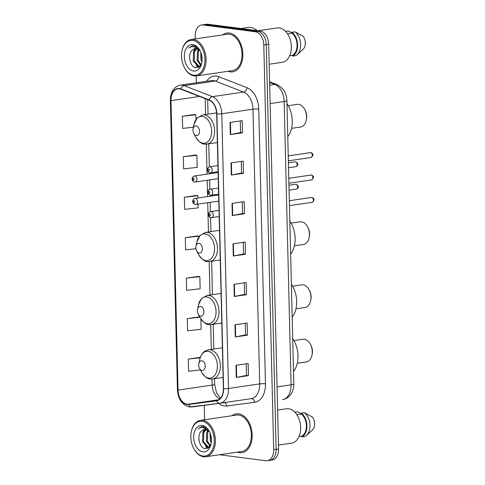 <?xml version="1.0" encoding="UTF-8"?>
<svg xmlns="http://www.w3.org/2000/svg" width="485" height="485" viewBox="0 0 485 485"><rect width="100%" height="100%" fill="white"/><g stroke="black" fill="none" stroke-linecap="round" stroke-linejoin="round"><path stroke-width="0.73" d="M219.523 454.736L265.822 460.75A12.258 8.063 -98.3 0 0 267.308 460.738L272.182 460.022A12.258 8.063 -98.3 0 0 278.566 448.952L268.678 44.238A12.258 8.063 -98.3 0 0 260.215 31.034L207.956 24.25A12.258 8.063 -98.3 0 0 206.471 24.262L204.033 24.62A12.258 8.063 -98.3 0 1 205.513 24.608A12.258 8.063 -98.3 0 0 204.033 24.62L201.596 24.977A12.258 8.063 -98.3 0 0 195.206 36.048L195.279 38.915M269.745 460.38A12.258 8.063 -98.3 0 0 276.129 449.31L266.241 44.596A12.258 8.063 -98.3 0 0 257.777 31.392L205.513 24.608L257.777 31.392A12.258 8.063 -98.3 0 1 266.241 44.596L276.129 449.31A12.258 8.063 -98.3 0 1 269.745 460.38M239.578 452.705A19.618 12.895 -98.3 0 0 241.954 452.687A19.618 12.895 -98.3 0 0 252.073 433.19A19.618 12.895 -98.3 0 0 238.632 413.85A19.618 12.895 -98.3 0 0 236.256 413.869A19.618 12.895 -98.3 0 0 231.994 415.73A19.618 12.895 -98.3 0 1 236.256 413.869A19.618 12.895 -98.3 0 1 238.632 413.85A19.618 12.895 -98.3 0 1 252.073 433.19A19.618 12.895 -98.3 0 1 241.954 452.687A19.618 12.895 -98.3 0 1 239.578 452.705A19.618 12.895 -98.3 0 1 237.335 452.123A19.618 12.895 -98.3 0 0 239.578 452.705M230.272 71.865A19.618 12.895 -98.3 0 0 232.642 71.847A19.618 12.895 -98.3 0 0 242.761 52.35A19.618 12.895 -98.3 0 0 229.32 33.01A19.618 12.895 -98.3 0 0 226.95 33.028A19.618 12.895 -98.3 0 0 222.688 34.896A19.618 12.895 -98.3 0 1 226.95 33.028A19.618 12.895 -98.3 0 1 229.32 33.01A19.618 12.895 -98.3 0 1 242.761 52.35A19.618 12.895 -98.3 0 1 232.642 71.847A19.618 12.895 -98.3 0 1 230.272 71.865A19.618 12.895 -98.3 0 1 228.029 71.289A19.618 12.895 -98.3 0 0 230.272 71.865M187.083 404.163A13.077 8.597 81.7 0 1 178.056 390.086L170.981 100.631A13.077 8.597 81.7 0 1 177.795 88.822A13.077 8.597 81.7 0 1 180.893 89.204L209.162 100.219A13.077 8.597 81.7 0 1 216.674 113.902L223.385 388.63A13.077 8.597 81.7 0 1 216.577 400.44A13.077 8.597 81.7 0 1 216.498 400.446L188.592 404.163A13.077 8.597 81.7 0 1 187.083 404.163M187.089 404.49A13.404 8.815 -98.3 0 0 188.635 404.49L216.546 400.774A13.404 8.815 -98.3 0 0 223.603 388.655L216.892 113.933A13.404 8.815 -98.3 0 0 209.193 99.904L180.923 88.888A13.404 8.815 -98.3 0 0 170.762 100.601L177.837 390.055A13.404 8.815 -98.3 0 0 187.089 404.49M194.533 114.521L182.342 116.267L182.639 128.41L193.436 127.234M195.522 154.994L183.33 156.74L183.627 168.877L197.177 167.404L196.88 155.261L195.4 154.97M196.51 195.461L184.318 197.207L184.615 209.35L198.165 207.871L198.074 204.161M199.481 316.881L187.289 318.627L187.586 330.764L201.129 329.291L200.875 318.869M198.492 276.408L186.301 278.154L186.598 290.297L200.141 288.817L199.844 276.674L198.365 276.383M197.498 235.934L185.312 237.68L185.609 249.823L195.922 248.696M267.308 460.738A12.258 8.063 -98.3 0 0 273.692 449.668L263.798 44.953A12.258 8.063 -98.3 0 0 255.34 31.749L203.076 24.965A12.258 8.063 -98.3 0 0 201.596 24.977M196.183 75.951L196.352 82.796M204.233 405.339L204.585 419.749M231.018 162.93L243.209 161.141L243.506 173.284L231.315 175.073L231.018 162.93M230.029 122.456L242.221 120.668L242.518 132.811L230.326 134.6L230.029 122.456M233.988 284.343L246.174 282.555L246.471 294.698L234.285 296.487L233.988 284.343M234.976 324.817L247.162 323.028L247.459 335.171L235.273 336.96L234.976 324.817M235.965 365.29L248.156 363.501L248.453 375.645L236.262 377.427L235.965 365.29M232.006 203.403L244.197 201.614L244.495 213.758L232.303 215.546L232.006 203.403M233 243.876L245.186 242.088L245.483 254.225L233.297 256.013L233 243.876M200.311 357.33L188.277 359.094L188.574 371.237L200.366 369.952M245.483 254.225L243.543 253.976L233.685 255.947A3.268 0.449 178.6 0 1 233.297 256.013M244.495 213.758L242.555 213.503M242.27 201.899L242.555 213.521L232.697 215.479A3.268 0.449 178.6 0 1 232.303 215.546M248.453 375.645L246.513 375.39M246.228 363.78L246.513 375.408L236.65 377.366A3.268 0.449 178.6 0 1 236.262 377.427M247.459 335.171L245.525 334.917L235.661 336.893A3.268 0.449 178.6 0 1 235.273 336.96M246.471 294.698L244.531 294.45L234.673 296.42A3.268 0.449 178.6 0 1 234.285 296.487M242.518 132.811L240.578 132.563M240.293 120.953L240.578 132.575L230.714 134.533A3.268 0.449 178.6 0 1 230.326 134.6M243.506 173.284L241.566 173.03M241.281 161.426L241.566 173.048L231.709 175.006A3.268 0.449 178.6 0 1 231.315 175.073M185.312 237.68L198.856 236.201L198.874 236.916M198.856 236.201L197.377 235.91M186.301 278.154L199.844 276.674M187.289 318.627L199.953 317.245M199.79 316.941L199.353 316.857M188.277 359.094L200.16 357.803M184.318 197.207L197.868 195.734L197.922 197.983M197.868 195.734L196.389 195.437M183.33 156.74L196.88 155.261M182.342 116.267L195.891 114.787L196.007 119.468M195.891 114.787L194.412 114.496M243.264 242.367L243.543 253.994M244.252 282.84L244.537 294.462M245.24 323.313L245.525 334.935M202.112 421.241A17.575 11.555 -98.3 0 0 191.32 431.601A17.575 11.555 -98.3 0 0 193.812 448.607A17.575 11.555 -98.3 0 0 202.96 456.045A17.575 11.555 -98.3 0 0 214.243 440.162A17.575 11.555 -98.3 0 0 202.112 421.241M193.812 448.607L194.018 448.977A18.394 12.089 -98.3 0 0 203.591 456.767A18.394 12.089 -98.3 0 0 205.816 456.749A18.394 12.089 -98.3 0 0 215.304 438.47A18.394 12.089 -98.3 0 0 202.7 420.337A18.394 12.089 -98.3 0 0 200.475 420.356A18.394 12.089 -98.3 0 0 191.405 431.189L191.32 431.601M205.816 456.749L241.772 451.474A18.394 12.089 -98.3 0 0 251.26 433.196A18.394 12.089 -98.3 0 0 238.656 415.063A18.394 12.089 -98.3 0 0 236.431 415.081L200.475 420.356M278.475 445.054L291.6 443.132A17.369 11.416 -98.3 0 0 300.561 425.866A17.369 11.416 -98.3 0 0 288.66 408.746A17.369 11.416 -98.3 0 0 286.556 408.758L277.614 410.067M209.496 431.862L205.361 429.043L204.246 429.055L200.79 431.595L204.44 429.031M209.714 446.582L207.307 447.121L202.512 441.762L202.936 432.517L205.87 429.14M208.799 447.024L208.277 446.982L203.482 441.623L203.9 432.377L206.361 429.298M211.236 442.878L210.254 440.629L210.072 433.069M211.405 441.01L210.678 434.875M209.999 446.164L206.386 441.192L206.804 431.953L207.889 430.165M210.314 445.612L207.35 441.053L207.774 431.808L208.417 430.625M209.368 431.492L203.658 426.648L201.742 426.582L197.953 428.873C199.923 427.546 202.033 427.194 204.3 427.831L209.332 431.662M202.857 451.838A13.325 8.76 -98.3 0 0 211.042 443.975A13.325 8.76 -98.3 0 0 209.15 431.086A13.325 8.76 -98.3 0 0 202.215 425.448A13.325 8.76 -98.3 0 0 193.66 437.488A13.325 8.76 -98.3 0 0 202.857 451.838M200.79 431.595C196.661 436.742 199.881 448.019 204.949 448.655L208.586 447.776L211.03 443.836M299.039 436.5L301.894 436.082A12.258 8.063 -98.3 0 0 306.387 425.666A12.258 8.063 -98.3 0 0 301.355 414.008L296.85 414.669M301.894 436.082L301.912 436.967L304.962 436.518A13.077 8.597 -98.3 0 0 306.429 435.5L312.746 429.752A8.172 5.371 -98.3 0 0 312.437 417.118L304.38 412.674L301.33 413.123L301.355 414.008M306.429 435.5A13.077 8.597 -98.3 0 0 309.903 424.011A13.077 8.597 -98.3 0 0 304.38 412.674M301.912 436.967A13.077 8.597 -98.3 0 0 306.932 425.733A13.077 8.597 -98.3 0 0 301.33 413.123M294.886 412.189L297.572 411.789L301.349 413.772M197.953 428.873L201.918 426.558M207.507 448.419L205.476 446.321M202.548 433.499L204.264 429.067M204.985 428.073L205.549 427.449M297.281 363.241L306.332 361.913A11.446 7.524 -98.3 0 0 311.976 355.172A11.446 7.524 -98.3 0 0 310.351 344.101A11.446 7.524 -98.3 0 0 304.392 339.257A11.446 7.524 -98.3 0 0 303.01 339.264L293.958 340.591M201.857 360.798A4.905 3.225 -98.3 0 0 198.844 363.689A4.905 3.225 -98.3 0 0 199.541 368.436A4.905 3.225 -98.3 0 0 202.093 370.51A4.905 3.225 -98.3 0 0 205.24 366.078A4.905 3.225 -98.3 0 0 201.857 360.798M293.504 371.546A22.48 14.774 -98.3 0 0 292.697 338.591M311.976 355.172L312.195 354.129A9.403 6.178 -98.3 0 0 310.861 345.035L310.351 344.101M295.947 308.842L304.998 307.514A11.446 7.524 -98.3 0 0 310.642 300.779A11.446 7.524 -98.3 0 0 309.018 289.709A11.446 7.524 -98.3 0 0 303.064 284.865A11.446 7.524 -98.3 0 0 301.676 284.871L292.625 286.198M200.529 306.405A4.905 3.225 -98.3 0 0 197.516 309.297A4.905 3.225 -98.3 0 0 198.213 314.044A4.905 3.225 -98.3 0 0 200.766 316.117A4.905 3.225 -98.3 0 0 203.912 311.685A4.905 3.225 -98.3 0 0 200.529 306.405M292.17 317.154A22.48 14.774 -98.3 0 0 291.37 284.198M310.642 300.779L310.867 299.736A9.403 6.178 -98.3 0 0 309.527 290.642L309.018 289.709M294.407 245.792L303.458 244.464A11.446 7.524 -98.3 0 0 309.103 237.723A11.446 7.524 -98.3 0 0 307.478 226.653A11.446 7.524 -98.3 0 0 301.524 221.809A11.446 7.524 -98.3 0 0 300.136 221.815L291.085 223.142M198.989 243.349A4.905 3.225 -98.3 0 0 195.976 246.241A4.905 3.225 -98.3 0 0 196.674 250.987A4.905 3.225 -98.3 0 0 199.226 253.061A4.905 3.225 -98.3 0 0 202.372 248.629A4.905 3.225 -98.3 0 0 198.989 243.349M290.63 254.098A22.48 14.774 -98.3 0 0 289.824 221.142M309.103 237.723L309.321 236.68A9.403 6.178 -98.3 0 0 307.987 227.586L307.478 226.653M291.54 128.343L300.591 127.015A11.446 7.524 -98.3 0 0 306.235 120.274A11.446 7.524 -98.3 0 0 304.61 109.204A11.446 7.524 -98.3 0 0 298.651 104.36A11.446 7.524 -98.3 0 0 297.269 104.366L288.217 105.694M196.116 125.9A4.905 3.225 -98.3 0 0 193.103 128.792A4.905 3.225 -98.3 0 0 193.8 133.539A4.905 3.225 -98.3 0 0 196.352 135.612A4.905 3.225 -98.3 0 0 199.505 131.18A4.905 3.225 -98.3 0 0 196.116 125.9M287.763 136.649A22.48 14.774 -98.3 0 0 286.956 103.699M306.235 120.274L306.453 119.231A9.403 6.178 -98.3 0 0 305.12 110.137L304.61 109.204M192.806 40.4A17.575 11.555 -98.3 0 0 182.008 50.767A17.575 11.555 -98.3 0 0 184.506 67.767A17.575 11.555 -98.3 0 0 193.654 75.205A17.575 11.555 -98.3 0 0 204.931 59.322A17.575 11.555 -98.3 0 0 192.806 40.4M184.506 67.767L184.706 68.142A18.394 12.089 -98.3 0 0 194.285 75.927A18.394 12.089 -98.3 0 0 196.51 75.909A18.394 12.089 -98.3 0 0 205.998 57.63A18.394 12.089 -98.3 0 0 193.394 39.503A18.394 12.089 -98.3 0 0 191.169 39.515A18.394 12.089 -98.3 0 0 182.099 50.349L182.008 50.767M196.51 75.909L232.467 70.634A18.394 12.089 -98.3 0 0 241.954 52.356A18.394 12.089 -98.3 0 0 229.35 34.229A18.394 12.089 -98.3 0 0 227.125 34.241L191.169 39.515M257.268 30.652A22.067 14.508 -98.3 0 0 250.593 27.457A22.067 14.508 -98.3 0 0 247.926 27.475L240.809 28.518M269.163 64.22L282.294 62.292A17.369 11.416 -98.3 0 0 291.255 45.026A17.369 11.416 -98.3 0 0 279.354 27.906A17.369 11.416 -98.3 0 0 277.25 27.918L257.99 30.749M200.19 51.028L196.055 48.209L194.934 48.215L191.484 50.761L195.134 48.191M200.402 65.748L198.001 66.287L193.206 60.922L193.624 51.683L196.564 48.306M199.487 66.184L198.971 66.142L194.176 60.783L194.594 51.537L197.055 48.458M201.93 62.038L200.948 59.788L200.766 52.234M202.093 60.176L201.366 54.035M200.687 65.323L197.074 60.358L197.498 51.113L198.577 49.331M201.002 64.772L198.044 60.213L198.462 50.973L199.111 49.785M200.056 50.652L194.352 45.814L192.43 45.742L188.647 48.039C190.611 46.706 192.727 46.36 194.994 46.996L200.026 50.822M193.551 70.998A13.325 8.76 -98.3 0 0 201.736 63.141A13.325 8.76 -98.3 0 0 199.844 50.246A13.325 8.76 -98.3 0 0 192.909 44.608A13.325 8.76 -98.3 0 0 184.355 56.654A13.325 8.76 -98.3 0 0 193.551 70.998M191.484 50.761C187.356 55.908 190.575 67.185 195.643 67.815L199.28 66.936L201.724 62.995M289.733 55.666L292.582 55.248A12.258 8.063 -98.3 0 0 297.081 44.826A12.258 8.063 -98.3 0 0 292.049 33.168L287.538 33.829M292.582 55.248L292.607 56.127L295.656 55.684A13.077 8.597 -98.3 0 0 297.123 54.659L303.44 48.918A8.172 5.371 -98.3 0 0 303.131 36.278L295.074 31.84L292.025 32.283L292.049 33.168M297.123 54.659A13.077 8.597 -98.3 0 0 300.597 43.177A13.077 8.597 -98.3 0 0 295.074 31.84M292.607 56.127A13.077 8.597 -98.3 0 0 297.62 44.899A13.077 8.597 -98.3 0 0 292.025 32.283M285.58 31.349L288.266 30.955L292.043 32.931M188.647 48.039L192.612 45.717M198.195 67.585L196.17 65.487M193.242 52.665L194.958 48.227M195.679 47.233L196.243 46.615M278.566 448.952L273.692 449.668M207.956 24.25L203.076 24.965M260.215 31.034L255.34 31.749M268.678 44.238L263.798 44.953M293.807 383.938A8.172 1.122 178.6 0 1 291.079 384.847L284.155 101.529A16.351 10.749 -98.3 0 0 274.765 84.42A8.172 5.771 -68.7 0 1 276.983 84.651C283.228 87.724 286.526 93.047 286.884 100.625L293.807 383.938C293.892 387.345 293.14 390.461 291.552 393.286L290.024 395.433C288.011 397.736 285.526 399.131 282.561 399.61A16.351 10.749 -98.3 0 1 282.47 399.622L282.561 399.61A16.351 10.749 -98.3 0 0 291.079 384.847L277.05 386.903M269.611 82.408L274.765 84.42L269.678 85.166M286.884 100.625A8.172 1.122 178.6 0 1 284.155 101.529L270.127 103.59M178.056 390.086L212.187 385.078A13.077 8.597 -98.3 0 0 219.857 398.828M206.519 81.304A20.437 13.434 81.7 0 1 216.371 76.072A20.437 13.434 81.7 0 1 218.747 76.685L247.017 87.7A20.437 13.434 81.7 0 1 258.748 109.089L265.459 383.811A20.437 13.434 81.7 0 1 254.704 402.277L226.792 405.993A20.437 13.434 81.7 0 1 218.711 403.411M180.923 88.888A4.086 2.886 -68.7 0 1 184.118 85.633L215.322 81.056A16.351 10.749 -98.3 0 0 213.424 80.565A16.351 10.749 -98.3 0 0 211.448 80.577L180.244 85.16A16.351 10.749 81.7 0 1 184.118 85.633L212.388 96.648A16.351 10.749 81.7 0 1 221.772 113.757L228.49 388.485A4.086 0.564 178.6 0 1 223.603 388.655M219.82 403.265L191.969 406.976A4.086 3.08 -97.6 0 1 191.939 406.976A4.086 3.08 -97.6 0 1 188.635 404.49M216.892 113.933A4.086 0.564 -1.4 0 0 221.772 113.757L252.976 109.18A16.351 10.749 -98.3 0 0 243.591 92.071L215.322 81.056A4.086 2.886 111.3 0 0 218.747 76.685M209.193 99.904A4.086 2.886 -68.7 0 1 212.388 96.648L243.591 92.071A4.086 2.886 111.3 0 0 247.017 87.7M220.069 403.229L251.084 398.676A16.351 10.749 -98.3 0 0 251.175 398.664A16.351 10.749 -98.3 0 0 259.693 383.902L228.49 388.485A16.351 10.749 81.7 0 1 219.972 403.241A16.351 10.749 81.7 0 1 219.881 403.259A4.086 3.08 -97.6 0 1 219.85 403.259A4.086 3.08 -97.6 0 1 216.546 400.774M170.762 100.601A4.086 0.564 178.6 0 1 170.368 100.371A4.086 0.564 178.6 0 1 170.975 100.062M251.175 398.664L219.85 403.259L189.459 406.982C182.208 405.102 178.201 399.385 177.437 389.825A4.086 0.564 -1.4 0 0 177.837 390.055M265.459 383.811A4.086 0.564 178.6 0 0 259.693 383.902L252.976 109.18A4.086 0.564 178.6 0 1 258.748 109.089M254.704 402.277A4.086 3.08 82.4 0 0 251.139 398.67M226.792 405.993A4.086 3.08 82.4 0 0 224.5 402.58M170.981 100.631L199.487 96.448M205.185 98.667L205.573 114.515M206.295 144.13L207.028 174.145M207.18 180.323L207.58 196.57M207.732 202.742L208.441 231.963M209.168 261.573L209.987 295.019M210.708 324.629L211.314 349.412M212.036 379.021L212.187 385.078A7.354 1.012 178.6 0 0 214.643 384.259L216.54 392.917L220.426 398.246M188.592 404.163L218.541 399.773M233.388 243.816L233.685 255.947M234.376 284.289L234.673 296.42M235.364 324.762L235.661 336.893M236.353 365.229L236.65 377.366M232.4 203.342L232.697 215.479M231.412 162.875L231.709 175.006M230.423 122.402L230.714 134.533M199.541 368.436L201.687 372.377A13.519 8.888 -98.3 0 0 208.726 378.094A13.519 8.888 -98.3 0 0 217.401 365.878A13.519 8.888 -98.3 0 0 208.071 351.328A13.519 8.888 -98.3 0 0 199.771 359.3L198.844 363.689M223.112 377.427L212.691 378.955A14.714 9.67 -98.3 0 0 220.275 364.332A14.714 9.67 -98.3 0 0 210.193 349.824A14.714 9.67 -98.3 0 0 208.417 349.837L205.476 350.825C204.161 351.449 201.214 353.48 199.771 359.3M198.213 314.044L200.36 317.984A13.519 8.888 -98.3 0 0 207.392 323.701A13.519 8.888 -98.3 0 0 216.067 311.485A13.519 8.888 -98.3 0 0 206.743 296.935A13.519 8.888 -98.3 0 0 198.438 304.907L197.516 309.297M221.784 323.028L211.357 324.562A14.714 9.67 -98.3 0 0 218.947 309.933A14.714 9.67 -98.3 0 0 208.865 295.432A14.714 9.67 -98.3 0 0 207.089 295.444L201.56 298.481L198.438 304.907M196.674 250.987L198.82 254.928A13.519 8.888 -98.3 0 0 205.852 260.645A13.519 8.888 -98.3 0 0 214.528 248.435A13.519 8.888 -98.3 0 0 205.197 233.879A13.519 8.888 -98.3 0 0 196.898 241.851L195.976 246.241M220.238 259.978L209.817 261.506A14.714 9.67 -98.3 0 0 217.407 246.883A14.714 9.67 -98.3 0 0 207.325 232.376A14.714 9.67 -98.3 0 0 205.543 232.388L200.02 235.425L196.898 241.851M193.8 133.539L195.946 137.479A13.519 8.888 -98.3 0 0 202.985 143.202A13.519 8.888 -98.3 0 0 211.66 130.986A13.519 8.888 -98.3 0 0 202.33 116.43A13.519 8.888 -98.3 0 0 194.03 124.402L193.103 128.792M217.371 142.529L206.95 144.057A14.714 9.67 -98.3 0 0 214.534 129.434A14.714 9.67 -98.3 0 0 204.458 114.927A14.714 9.67 -98.3 0 0 202.675 114.939L197.146 117.976L194.03 124.402M295.686 184.264L296.299 184.258C299.093 186.113 299.13 187.737 296.402 189.114A2.449 1.613 -98.3 0 0 297.663 186.677A2.449 1.613 -98.3 0 0 295.983 184.258A2.449 1.613 -98.3 0 0 295.686 184.264L288.951 185.252M218.65 194.946L195.037 198.407A3.068 2.013 81.7 0 1 195.406 198.407A3.068 2.013 81.7 0 1 197.51 201.427A3.068 2.013 81.7 0 1 195.928 204.476A3.068 2.013 81.7 0 1 195.558 204.476M193.982 202.675A1.025 0.673 -98.3 0 0 194.643 201.754A1.025 0.673 -98.3 0 0 193.933 200.651A1.025 0.673 -98.3 0 0 193.279 201.578A1.025 0.673 -98.3 0 0 193.982 202.675M295.141 161.838L295.747 161.832C298.548 163.694 298.584 165.312 295.85 166.694A2.449 1.613 -98.3 0 0 297.117 164.257A2.449 1.613 -98.3 0 0 295.438 161.838A2.449 1.613 -98.3 0 0 295.141 161.838L288.399 162.827M218.104 172.521L194.491 175.988A3.068 2.013 81.7 0 1 194.861 175.982A3.068 2.013 81.7 0 1 196.958 179.007A3.068 2.013 81.7 0 1 195.382 182.051A3.068 2.013 81.7 0 1 195.012 182.057M193.436 180.256A1.025 0.673 -98.3 0 0 194.091 179.329A1.025 0.673 -98.3 0 0 193.388 178.231A1.025 0.673 -98.3 0 0 192.733 179.153A1.025 0.673 -98.3 0 0 193.436 180.256M311.716 197.48A2.449 1.613 -98.3 0 0 311.418 197.48L312.031 197.474C314.704 198.644 314.735 200.263 312.134 202.33A2.449 1.613 -98.3 0 0 313.401 199.893A2.449 1.613 -98.3 0 0 311.716 197.48M219.032 210.417L210.775 211.624A3.068 2.013 81.7 0 1 211.145 211.624A3.068 2.013 81.7 0 1 213.242 214.643A3.068 2.013 81.7 0 1 211.66 217.692A3.068 2.013 81.7 0 1 211.29 217.692M209.672 213.873A1.025 0.673 -98.3 0 0 209.011 214.794A1.025 0.673 -98.3 0 0 209.72 215.892A1.025 0.673 -98.3 0 0 210.375 214.97A1.025 0.673 -98.3 0 0 209.672 213.873M311.17 175.055A2.449 1.613 -98.3 0 0 310.873 175.061L311.485 175.055C314.153 176.219 314.189 177.837 311.588 179.911A2.449 1.613 -98.3 0 0 312.849 177.474A2.449 1.613 -98.3 0 0 311.17 175.055M218.48 187.992L210.223 189.205A3.068 2.013 81.7 0 1 210.593 189.205A3.068 2.013 81.7 0 1 212.697 192.224A3.068 2.013 81.7 0 1 211.114 195.273A3.068 2.013 81.7 0 1 210.745 195.273M209.12 191.448A1.025 0.673 -98.3 0 0 208.465 192.375A1.025 0.673 -98.3 0 0 209.168 193.473A1.025 0.673 -98.3 0 0 209.829 192.551A1.025 0.673 -98.3 0 0 209.12 191.448M310.624 152.636A2.449 1.613 -98.3 0 0 310.327 152.636L310.933 152.629C313.607 153.8 313.637 155.418 311.037 157.492A2.449 1.613 -98.3 0 0 312.304 155.054A2.449 1.613 -98.3 0 0 310.624 152.636M217.935 165.573L209.678 166.785A3.068 2.013 81.7 0 1 210.047 166.779A3.068 2.013 81.7 0 1 212.145 169.805A3.068 2.013 81.7 0 1 210.569 172.848A3.068 2.013 81.7 0 1 210.199 172.854M208.574 169.029A1.025 0.673 -98.3 0 0 207.919 169.95A1.025 0.673 -98.3 0 0 208.623 171.053A1.025 0.673 -98.3 0 0 209.277 170.126A1.025 0.673 -98.3 0 0 208.574 169.029M269.593 81.771L276.983 84.651M180.244 85.16C173.812 86.797 170.52 91.865 170.368 100.371L177.437 389.825M207.683 99.643L208.041 114.157M208.762 143.79L209.326 166.864M209.471 172.763L209.496 173.788M209.647 179.959L209.878 189.283M210.017 195.188L210.041 196.207M210.193 202.378L210.423 211.702M210.569 217.607L210.908 231.606M211.636 261.239L212.448 294.656M213.176 324.295L213.782 349.048M214.503 378.688L214.643 384.259M209.284 446.988L208.32 447.134M212.691 378.955L210.284 378.973C207.829 379.197 204.961 376.997 201.687 372.377M222.385 347.787L208.417 349.837M211.357 324.562L208.956 324.58C206.501 324.798 203.633 322.604 200.36 317.984M221.057 293.395L207.089 295.444M209.817 261.506L207.41 261.524C204.961 261.748 202.093 259.548 198.82 254.928M219.517 230.339L205.543 232.388M206.95 144.057L204.543 144.075C202.087 144.3 199.22 142.099 195.946 137.479M216.619 112.896L202.675 114.939M199.978 66.154L199.014 66.293M296.402 189.114L289.072 190.187M218.802 201.117L195.243 204.482C191.369 203.197 192.43 198.971 195.037 198.407M295.85 166.694L288.52 167.768M218.256 178.698L194.697 182.057C190.823 180.778 191.878 176.546 194.491 175.988M311.418 197.48L289.327 200.723M210.775 211.624C208.162 212.187 207.107 216.413 210.981 217.698L219.184 216.589M312.134 202.33L289.448 205.658M310.873 175.061L288.781 178.298M210.223 189.205C207.61 189.768 206.555 193.994 210.429 195.279L218.632 194.17M311.588 179.911L288.902 183.239M310.327 152.636L288.229 155.879M209.678 166.785C207.065 167.343 206.01 171.575 209.884 172.854L218.086 171.745M311.037 157.492L288.351 160.82"/></g></svg>
